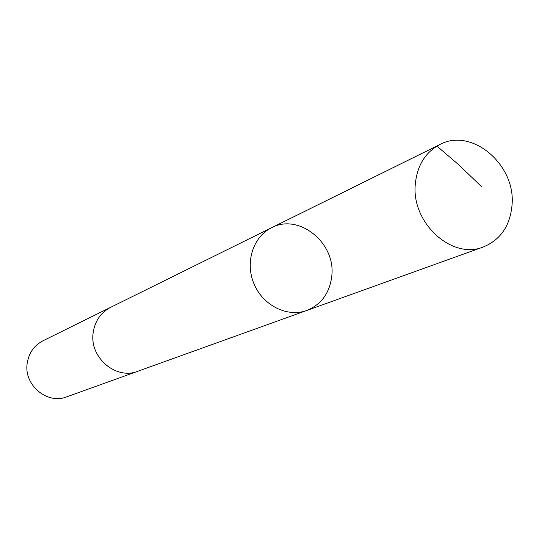 <?xml version="1.0" encoding="UTF-8"?>
<svg xmlns="http://www.w3.org/2000/svg" width="539" height="539" viewBox="0 0 539 539"><rect width="100%" height="100%" fill="white"/><g stroke="black" fill="none" stroke-linecap="round" stroke-linejoin="round"><path stroke-width="0.81" d="M306.745 310.491L137.843 371.25C116.087 380.163 89.434 357.593 93.126 333.014C94.803 321.21 100.645 312.647 110.65 307.331L271.548 227.761C253 236.729 244.8 262.594 254.071 284.053C263.106 305.613 287.428 317.639 306.745 310.491C321.473 304.42 329.828 292.852 331.808 275.8C335.79 242.806 298.774 212.885 271.548 227.761C253 236.729 244.8 262.594 254.071 284.053C263.106 305.613 287.428 317.639 306.745 310.491L483.355 246.963C451.999 260.067 411.156 222.823 415.313 184.048C417.186 165.446 425.345 152.281 439.79 144.56C471.686 127.096 515.904 164.658 512.05 204.935C510.15 225.787 500.583 239.794 483.355 246.963M138.476 371.021L137.849 371.256C116.08 380.17 89.42 357.593 93.119 333.014C94.797 321.204 100.645 312.64 110.643 307.324L111.25 307.035M137.849 371.256L66.762 396.832C47.297 404.776 23.736 385.109 27.166 363.508C28.729 353.126 33.984 345.56 42.931 340.81L110.643 307.324M481.974 187.08L458.945 164.961L436.846 146.049L270.396 228.354M271.548 227.761L439.79 144.56"/></g></svg>
